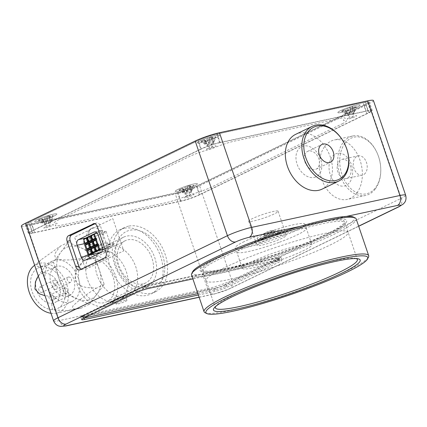 <?xml version="1.0" encoding="UTF-8"?>
<svg xmlns="http://www.w3.org/2000/svg" width="427" height="427" viewBox="0 0 427 427"><rect width="100%" height="100%" fill="white"/><g stroke="black" fill="none" stroke-linecap="round" stroke-linejoin="round"><path stroke-width="0.32" stroke-dasharray="2.13 1.6" d="M251.177 262.029A36.738 4.414 161.2 0 0 242.322 268.289A36.738 4.414 161.2 0 0 265.332 264.777A36.738 4.414 161.2 0 0 303.026 250.879A36.738 4.414 161.2 0 0 311.875 244.612A36.738 4.414 161.2 0 0 288.865 248.124A36.738 4.414 161.2 0 0 251.177 262.029M244.223 241.597A36.738 4.414 161.2 0 0 235.368 247.863A36.738 4.414 161.2 0 0 258.378 244.345A36.738 4.414 161.2 0 0 296.071 230.447A36.738 4.414 161.2 0 0 304.921 224.186A36.738 4.414 161.2 0 0 281.911 227.698A36.738 4.414 161.2 0 0 244.223 241.597M330.023 245.071A74.997 9.01 161.2 0 0 324.515 233.489A74.997 9.01 161.2 0 0 224.18 267.83A74.997 9.01 161.2 0 0 229.689 279.418A74.997 9.01 161.2 0 0 330.023 245.071M82.918 315.361A9.058 1.089 161.2 0 0 80.735 316.903A9.058 1.089 161.2 0 0 83.585 316.759L213.97 288.721A9.058 1.089 161.2 0 0 226.086 284.569L278.767 259.056A9.058 1.089 161.2 0 0 280.95 257.513A9.058 1.089 161.2 0 0 278.105 257.657L147.715 285.695A9.058 1.089 161.2 0 0 135.599 289.842L82.918 315.361L83.847 318.083M198.368 294.998L214.898 291.444A9.058 1.089 161.2 0 0 227.015 287.296L279.696 261.778A9.058 1.089 161.2 0 0 281.879 260.235A9.058 1.089 161.2 0 0 279.028 260.379L192.892 278.906M220.471 256.937A74.997 9.01 161.2 0 0 225.979 268.519A74.997 9.01 161.2 0 0 326.313 234.177A74.997 9.01 161.2 0 0 320.805 222.59A74.997 9.01 161.2 0 0 220.471 256.937M399.133 206.679A7.969 5.674 64.2 0 0 401.284 198.293L231.786 280.39L199.564 185.734A18.115 2.178 -18.8 0 1 175.326 194.029L207.549 288.684A7.969 5.519 -102.1 0 0 214.263 294.038A7.969 5.519 -102.1 0 0 215.139 293.733A10.147 1.217 161.2 0 0 228.712 289.09A7.969 5.674 64.2 0 0 229.635 288.769A7.969 5.674 64.2 0 0 231.786 280.39A18.115 2.178 -18.8 0 1 207.549 288.684L59.268 320.57A7.969 5.519 -102.1 0 0 65.982 325.924M92.995 227.815A9.421 6.704 -115.8 0 1 102.656 235.234A9.421 6.704 -115.8 0 1 99.021 245.52A9.421 6.704 -115.8 0 1 89.36 238.095A9.421 6.704 -115.8 0 1 92.995 227.815M87.983 300.144A28.62 20.368 64.2 0 0 99.021 268.903A28.62 20.368 64.2 0 0 69.67 246.352A28.62 20.368 64.2 0 0 58.632 277.593A28.62 20.368 64.2 0 0 87.983 300.144M161.289 281.825L135.775 287.312A31.737 22.588 -115.8 0 1 116.694 243.865A31.737 22.588 -115.8 0 1 150.203 236.659A31.737 22.588 -115.8 0 1 161.289 281.825M53.572 320.864A18.115 2.178 -18.8 0 0 59.268 320.57L27.045 225.915L175.326 194.029M27.045 225.915A18.115 2.178 -18.8 0 1 21.35 226.209M98.178 235.058L105.336 233.516A4.526 3.133 -102.1 0 0 101.519 230.479A4.526 3.133 -102.1 0 0 101.023 230.649L96.694 232.747M89.803 257.951A4.526 3.133 -102.1 0 0 92.136 258.682A4.526 3.133 -102.1 0 0 92.632 258.511L107.978 251.076L100.82 252.619M87.087 237.396L85.678 238.079A4.526 3.133 -102.1 0 0 84.044 240.449M94.661 233.729L91.165 235.421M90.876 235.56L87.375 237.257M81.386 269.133A4.526 3.133 -102.1 0 0 82.71 269.25A4.526 3.133 -102.1 0 0 83.212 269.079L107.716 257.209A4.526 3.133 -102.1 0 0 109.131 251.567L100.441 226.027A4.526 3.133 -102.1 0 0 96.625 222.99A4.526 3.133 -102.1 0 0 96.128 223.161L94.885 223.764M314.229 177.413A16.69 11.876 64.2 0 0 320.666 159.196A16.69 11.876 64.2 0 0 303.549 146.045A16.69 11.876 64.2 0 0 297.112 164.262A16.69 11.876 64.2 0 0 314.229 177.413M373.428 100.548A18.115 2.178 -18.8 0 1 369.061 103.638L401.284 198.293A18.115 2.178 -18.8 0 0 405.65 195.203M199.564 185.734L369.061 103.638M335.505 153.976A16.69 11.55 77.9 0 1 351.394 164.55A16.69 11.55 77.9 0 1 346.18 185.345A16.69 11.55 77.9 0 1 330.29 174.771A16.69 11.55 77.9 0 1 335.505 153.976M199.393 194.904A13.765 1.655 -18.8 0 1 180.973 201.208L32.692 233.099A13.765 1.655 -18.8 0 1 28.363 233.318A13.765 1.655 -18.8 0 1 31.683 230.97L201.181 148.879A13.765 1.655 -18.8 0 1 219.601 142.57L367.882 110.684A13.765 1.655 -18.8 0 1 372.211 110.465A13.765 1.655 -18.8 0 1 368.891 112.813L199.393 194.904L196.495 186.391A13.765 1.655 -18.8 0 1 178.075 192.7L29.794 224.586A13.765 1.655 -18.8 0 1 25.465 224.805A13.765 1.655 -18.8 0 1 28.785 222.462L198.283 140.366A13.765 1.655 -18.8 0 1 216.702 134.062L364.984 102.17A13.765 1.655 -18.8 0 1 369.312 101.952A13.765 1.655 -18.8 0 1 365.992 104.3L196.495 186.391M185.702 196.927A5.071 0.608 -18.8 0 1 192.486 194.6A5.071 0.608 -18.8 0 1 192.86 195.385A5.071 0.608 -18.8 0 1 186.071 197.706A5.071 0.608 -18.8 0 1 185.702 196.927M45.086 227.164A5.071 0.608 -18.8 0 1 51.875 224.842A5.071 0.608 -18.8 0 1 52.249 225.621A5.071 0.608 -18.8 0 1 45.459 227.949A5.071 0.608 -18.8 0 1 45.086 227.164M207.714 148.399A5.071 0.608 -18.8 0 1 214.498 146.077A5.071 0.608 -18.8 0 1 214.872 146.856A5.071 0.608 -18.8 0 1 208.088 149.183A5.071 0.608 -18.8 0 1 207.714 148.399M348.325 118.156A5.071 0.608 -18.8 0 1 355.115 115.834A5.071 0.608 -18.8 0 1 355.483 116.619A5.071 0.608 -18.8 0 1 348.699 118.941A5.071 0.608 -18.8 0 1 348.325 118.156M342.102 123.857A18.115 2.178 161.2 0 0 344.375 120.462A9.058 1.089 -18.8 0 1 343.97 119.608A18.115 2.178 161.2 0 0 339.556 118.503L235.096 140.969A18.115 2.178 161.2 0 0 215.411 147.256A9.058 1.089 -18.8 0 1 208.024 149.786A18.115 2.178 161.2 0 0 188.707 156.848L58.472 219.921A18.115 2.178 161.2 0 0 56.199 223.321A9.058 1.089 -18.8 0 1 56.604 224.175A18.115 2.178 161.2 0 0 61.018 225.28L165.473 202.814A18.115 2.178 161.2 0 0 185.163 196.527A9.058 1.089 -18.8 0 1 192.545 193.997A18.115 2.178 161.2 0 0 211.867 186.935L342.102 123.857M92.787 240.182L91.143 235.357L91.549 235.272L91.175 235.453M96.619 251.444L94.975 246.619L98.626 244.959M95.077 245.637L93.465 240.903L93.059 240.988L94.703 245.813M93.465 240.903L96.71 239.328M93.235 253.195L91.591 248.365L91.191 248.455L92.835 253.28M91.591 248.365L94.837 246.795M87.129 249.485L85.485 244.66L89.136 243M85.213 243.854L83.569 239.029L95.242 236.515L97.884 244.276M88.997 242.018L87.359 237.193L87.759 237.108L87.386 237.289M89.403 241.933L87.759 237.108M92.921 241.164L89.275 242.824L90.914 247.649M89.675 242.739L91.287 247.468M87.775 250.11L91.052 248.631M97.025 251.359L95.381 246.534M93.187 240.097L91.549 235.272M89.046 255.111L87.402 250.286L87.807 250.201M97.916 244.367L100.719 252.603M101.247 252.346L111.543 247.361L106.067 231.274L95.242 236.515M102.571 249.288L111.543 247.361M97.137 233.195L106.067 231.274M85.56 269.33L123.766 250.825L112.808 218.629L74.602 237.129L85.56 269.33M129.306 295.206A27.387 19.493 64.2 0 0 135.791 266.88A27.387 19.493 64.2 0 0 112.221 245.018L107.647 247.873L102.699 249.63L114.649 243.844L111.1 243.652L103.633 246.865A27.387 19.493 64.2 0 0 101.968 247.996A27.387 19.493 64.2 0 0 97.618 276.509A27.387 19.493 64.2 0 0 120.718 297.053L115.77 298.809L108.762 302.844L112.312 303.031L116.048 301.67L131.735 294.027A12.901 1.548 161.2 0 0 123.147 295.874L111.196 301.665A27.387 19.493 64.2 0 1 87.62 279.802A27.387 19.493 64.2 0 1 94.111 251.476L91.677 252.656L94.789 251.556L100.265 250.809L102.699 249.63A27.387 19.493 64.2 0 1 125.794 270.174A27.387 19.493 64.2 0 1 121.449 298.686L124.358 296.962L129.306 295.206M103.633 246.865L99.059 249.72L94.111 251.476L103.633 246.865M144.203 287.584A27.387 19.493 -115.8 0 1 116.939 268.193A27.387 19.493 -115.8 0 1 123.504 237.198A27.387 19.493 -115.8 0 1 126.68 236.11A27.387 19.493 -115.8 0 1 153.944 255.495A27.387 19.493 -115.8 0 1 147.379 286.496A27.387 19.493 -115.8 0 1 144.203 287.584M131.735 294.027L128.623 295.132L123.147 295.874M128.543 226.15A35.66 25.38 64.2 0 0 124.406 227.57A35.66 25.38 64.2 0 0 115.861 267.932A35.66 25.38 64.2 0 0 151.361 293.173A35.66 25.38 64.2 0 0 155.497 291.753A35.66 25.38 64.2 0 0 164.043 251.396A35.66 25.38 64.2 0 0 128.543 226.15M124.033 228.333A35.66 25.38 64.2 0 0 119.896 229.753A35.66 25.38 64.2 0 0 111.351 270.115A35.66 25.38 64.2 0 0 146.851 295.361A35.66 25.38 64.2 0 0 150.987 293.941A35.66 25.38 64.2 0 0 159.533 253.579A35.66 25.38 64.2 0 0 124.033 228.333M105.32 306.415A27.387 19.493 -115.8 0 1 78.056 287.029A27.387 19.493 -115.8 0 1 84.621 256.029A27.387 19.493 -115.8 0 1 87.797 254.94A27.387 19.493 -115.8 0 1 115.06 274.331A27.387 19.493 -115.8 0 1 108.495 305.326A27.387 19.493 -115.8 0 1 105.32 306.415M89.056 258.639A23.448 16.69 -115.8 0 1 112.402 275.244A23.448 16.69 -115.8 0 1 106.777 301.782A23.448 16.69 -115.8 0 1 104.06 302.716A23.448 16.69 -115.8 0 1 80.714 286.117A23.448 16.69 -115.8 0 1 86.334 259.573A23.448 16.69 -115.8 0 1 89.056 258.639M127.94 239.809A23.448 16.69 -115.8 0 1 151.286 256.408A23.448 16.69 -115.8 0 1 145.666 282.952A23.448 16.69 -115.8 0 1 142.944 283.886A23.448 16.69 -115.8 0 1 119.597 267.281A23.448 16.69 -115.8 0 1 125.218 240.743A23.448 16.69 -115.8 0 1 127.94 239.809M97.863 245.36A5.706 0.683 161.2 0 0 96.486 246.331A5.706 0.683 161.2 0 0 100.057 245.787A5.706 0.683 161.2 0 0 105.912 243.63A5.706 0.683 161.2 0 0 107.289 242.653A5.706 0.683 161.2 0 0 103.713 243.203A5.706 0.683 161.2 0 0 97.863 245.36M107.193 247.382A5.706 0.683 -18.8 0 1 101.338 249.539A5.706 0.683 -18.8 0 1 97.762 250.089A5.706 0.683 -18.8 0 1 99.139 249.112A5.706 0.683 -18.8 0 1 104.994 246.955A5.706 0.683 -18.8 0 1 108.565 246.411A5.706 0.683 -18.8 0 1 107.193 247.382M117.5 303.053A5.706 0.683 161.2 0 0 116.128 304.029A5.706 0.683 161.2 0 0 119.699 303.485A5.706 0.683 161.2 0 0 125.554 301.323A5.706 0.683 161.2 0 0 126.931 300.352A5.706 0.683 161.2 0 0 123.355 300.896A5.706 0.683 161.2 0 0 117.5 303.053M116.224 299.3A5.706 0.683 161.2 0 0 114.847 300.277A5.706 0.683 161.2 0 0 118.423 299.727A5.706 0.683 161.2 0 0 124.278 297.571A5.706 0.683 161.2 0 0 125.65 296.6A5.706 0.683 161.2 0 0 122.079 297.144A5.706 0.683 161.2 0 0 116.224 299.3M108.762 302.844A12.901 1.548 161.2 0 0 117.35 300.998M114.649 243.844A12.901 1.548 161.2 0 0 106.061 245.69M91.677 252.656A12.901 1.548 161.2 0 0 100.265 250.809M122.629 297.886L119.784 299.818A27.387 19.493 64.2 0 0 121.449 298.686M278.788 232.24A13.114 1.575 -18.8 0 1 265.332 237.204A13.114 1.575 -18.8 0 1 257.118 238.458A13.114 1.575 -18.8 0 1 260.283 236.222A13.114 1.575 -18.8 0 1 273.734 231.258A13.114 1.575 -18.8 0 1 281.953 230.004A13.114 1.575 -18.8 0 1 278.788 232.24M274.081 234.69A5.797 0.694 161.2 0 0 275.479 233.702A5.797 0.694 161.2 0 0 271.85 234.258A5.797 0.694 161.2 0 0 265.904 236.451A5.797 0.694 161.2 0 0 264.505 237.439A5.797 0.694 161.2 0 0 268.135 236.884A5.797 0.694 161.2 0 0 274.081 234.69M273.574 233.195A5.797 0.694 161.2 0 0 274.967 232.203A5.797 0.694 161.2 0 0 271.337 232.758A5.797 0.694 161.2 0 0 265.391 234.951A5.797 0.694 161.2 0 0 263.993 235.939A5.797 0.694 161.2 0 0 267.628 235.389A5.797 0.694 161.2 0 0 273.574 233.195M273.002 233.313A4.991 0.598 161.2 0 0 274.209 232.464A4.991 0.598 161.2 0 0 271.081 232.939A4.991 0.598 161.2 0 0 265.957 234.829A4.991 0.598 161.2 0 0 264.756 235.683A4.991 0.598 161.2 0 0 267.884 235.202A4.991 0.598 161.2 0 0 273.002 233.313M272.309 231.274A4.991 0.598 161.2 0 0 273.515 230.42A4.991 0.598 161.2 0 0 270.387 230.9A4.991 0.598 161.2 0 0 265.263 232.79A4.991 0.598 161.2 0 0 264.062 233.638A4.991 0.598 161.2 0 0 267.19 233.163A4.991 0.598 161.2 0 0 272.309 231.274M268.231 239.584A15.521 1.863 161.2 0 0 256.931 245.36A15.521 1.863 161.2 0 0 275.015 241.138A15.521 1.863 161.2 0 0 286.314 235.357A15.521 1.863 161.2 0 0 268.231 239.584M260.016 215.454A15.521 1.863 161.2 0 0 248.717 221.234A15.521 1.863 161.2 0 0 266.8 217.012A15.521 1.863 161.2 0 0 278.1 211.232A15.521 1.863 161.2 0 0 260.016 215.454M279.568 242.184A36.343 4.366 161.2 0 0 305.129 228.077A36.343 4.366 161.2 0 0 263.678 238.538A36.343 4.366 161.2 0 0 238.117 252.645A36.343 4.366 161.2 0 0 279.568 242.184M365.437 173.031A9.853 6.821 77.9 0 1 362.32 175.123A9.853 6.821 77.9 0 1 354.367 169.428A9.853 6.821 77.9 0 1 355.056 157.947A9.853 6.821 77.9 0 1 358.178 155.855A9.853 6.821 77.9 0 1 366.126 161.55A9.853 6.821 77.9 0 1 365.437 173.031M349.334 176.495A9.853 6.821 77.9 0 1 346.217 178.587A9.853 6.821 77.9 0 1 338.264 172.892A9.853 6.821 77.9 0 1 338.953 161.406A9.853 6.821 77.9 0 1 342.07 159.319A9.853 6.821 77.9 0 1 350.023 165.014A9.853 6.821 77.9 0 1 349.334 176.495M344.979 143.301A28.983 20.058 77.9 0 1 377.324 153.405A28.983 20.058 77.9 0 1 380.783 169.487A28.983 20.058 77.9 0 1 375.52 187.677A28.983 20.058 77.9 0 1 346.516 183.61A28.983 20.058 77.9 0 1 344.979 143.301M375.264 188.985A30.408 21.046 -102.1 0 0 380.788 169.898A30.408 21.046 -102.1 0 0 377.158 153.026A30.408 21.046 -102.1 0 0 352.846 135.973A30.408 21.046 -102.1 0 0 343.217 142.426A30.408 21.046 -102.1 0 0 341.098 177.862A30.408 21.046 -102.1 0 0 365.635 195.438A30.408 21.046 -102.1 0 0 375.264 188.985M356.865 192.94A30.408 21.046 -102.1 0 0 358.984 157.504A30.408 21.046 -102.1 0 0 334.448 139.933A30.408 21.046 -102.1 0 0 324.819 146.381A30.408 21.046 -102.1 0 0 322.7 181.817A30.408 21.046 -102.1 0 0 347.236 199.393A30.408 21.046 -102.1 0 0 356.865 192.94M304.958 154.174A9.853 7.013 64.2 0 0 306.874 165.564A9.853 7.013 64.2 0 0 316.145 169.167A9.853 7.013 64.2 0 0 318.739 166.418A9.853 7.013 64.2 0 0 316.818 155.033A9.853 7.013 64.2 0 0 307.552 151.43A9.853 7.013 64.2 0 0 304.958 154.174M295.633 134.361A30.408 21.644 -115.8 0 1 324.237 145.479A30.408 21.644 -115.8 0 1 330.156 180.616A30.408 21.644 -115.8 0 1 322.145 189.097M197.893 293.595L215.667 289.773A7.248 0.87 161.2 0 0 225.36 286.453L224.81 284.846L277.491 259.333L278.036 260.94A7.248 0.87 161.2 0 0 279.786 259.701A7.248 0.87 161.2 0 0 277.507 259.819L147.123 287.857A7.248 0.87 161.2 0 0 137.43 291.177L84.749 316.69A7.248 0.87 161.2 0 0 83.003 317.928A7.248 0.87 161.2 0 0 83.932 318.04M225.36 286.453L278.036 260.94M277.507 259.819L276.958 258.212A7.248 0.87 -18.8 0 1 279.237 258.095A7.248 0.87 -18.8 0 1 277.491 259.333M85.283 317.811L84.738 316.199L215.117 288.161L215.667 289.773M84.738 316.199A7.248 0.87 -18.8 0 1 82.459 316.316A7.248 0.87 -18.8 0 1 84.204 315.083L84.749 316.69M137.43 291.177L136.88 289.57L84.204 315.083M136.88 289.57A7.248 0.87 -18.8 0 1 146.578 286.25L147.123 287.857M276.958 258.212L146.578 286.25M224.81 284.846A7.248 0.87 -18.8 0 1 215.117 288.161M50.994 313.285A26.533 18.884 64.2 0 0 56.284 313.167A26.533 18.884 64.2 0 0 56.439 313.135A26.533 18.884 64.2 0 0 66.671 284.174A26.533 18.884 64.2 0 0 39.465 263.267A26.533 18.884 64.2 0 0 33.525 266.186M93.689 253.441L68.288 242.29L53.428 262.098L63.965 293.055L89.366 304.205L104.225 284.398L93.689 253.441L85.715 257.3C81.456 263.737 73.978 269.709 75.237 280.475C80.788 289.127 89.473 287.195 96.256 288.257C88.224 293.039 80.489 298.884 73.054 305.801C70.524 310.984 77.65 308.353 81.397 308.064L67.087 310.525L52.569 309.959L51.582 303.207L55.996 296.914L45.011 295.708M38.286 275.959L45.454 265.957L38.131 266.72L36.306 265.38L40.864 259.984L60.319 246.149C57.832 250.201 51.405 254.844 57.25 259.365C67.482 260.577 76.972 259.888 85.715 257.3M40.762 267.094A22.46 15.986 -115.8 0 1 63.127 282.994A22.46 15.986 -115.8 0 1 57.741 308.417A22.46 15.986 -115.8 0 1 55.136 309.313A22.46 15.986 -115.8 0 1 32.778 293.408A22.46 15.986 -115.8 0 1 38.158 267.985A22.46 15.986 -115.8 0 1 40.762 267.094M55.195 260.102A22.46 15.986 -115.8 0 1 77.554 276.007A22.46 15.986 -115.8 0 1 72.174 301.43A22.46 15.986 -115.8 0 1 69.564 302.321A22.46 15.986 -115.8 0 1 47.205 286.421A22.46 15.986 -115.8 0 1 52.59 260.998A22.46 15.986 -115.8 0 1 55.195 260.102M104.225 284.398L96.256 288.257M89.366 304.205L81.397 308.064M63.965 293.055L55.996 296.914M53.428 262.098L45.454 265.957M68.288 242.29L60.319 246.149M54.085 284.003A2.85 2.028 -115.8 0 1 56.924 286.026A2.85 2.028 -115.8 0 1 56.241 289.255A2.85 2.028 -115.8 0 1 55.91 289.367A2.85 2.028 -115.8 0 1 53.071 287.35A2.85 2.028 -115.8 0 1 53.754 284.12A2.85 2.028 -115.8 0 1 54.085 284.003M68.512 277.016A2.85 2.028 -115.8 0 1 71.352 279.039A2.85 2.028 -115.8 0 1 70.668 282.268A2.85 2.028 -115.8 0 1 70.338 282.38A2.85 2.028 -115.8 0 1 67.498 280.358A2.85 2.028 -115.8 0 1 68.181 277.128A2.85 2.028 -115.8 0 1 68.512 277.016M39.994 287.035A2.85 2.028 -115.8 0 1 42.833 289.058A2.85 2.028 -115.8 0 1 42.15 292.287A2.85 2.028 -115.8 0 1 41.819 292.399A2.85 2.028 -115.8 0 1 38.98 290.376A2.85 2.028 -115.8 0 1 39.663 287.147A2.85 2.028 -115.8 0 1 39.994 287.035M54.421 280.048A2.85 2.028 -115.8 0 1 57.261 282.066A2.85 2.028 -115.8 0 1 56.577 285.295A2.85 2.028 -115.8 0 1 56.247 285.412A2.85 2.028 -115.8 0 1 53.407 283.389A2.85 2.028 -115.8 0 1 54.09 280.16A2.85 2.028 -115.8 0 1 54.421 280.048M50.231 294.902A2.85 2.028 -115.8 0 1 53.071 296.925A2.85 2.028 -115.8 0 1 52.388 300.154A2.85 2.028 -115.8 0 1 52.057 300.266A2.85 2.028 -115.8 0 1 49.217 298.249A2.85 2.028 -115.8 0 1 49.9 295.02A2.85 2.028 -115.8 0 1 50.231 294.902M64.664 287.915A2.85 2.028 -115.8 0 1 67.503 289.933A2.85 2.028 -115.8 0 1 66.82 293.162A2.85 2.028 -115.8 0 1 66.489 293.28A2.85 2.028 -115.8 0 1 63.644 291.257A2.85 2.028 -115.8 0 1 64.333 288.028A2.85 2.028 -115.8 0 1 64.664 287.915M67.482 296.194A15.943 11.348 -115.8 0 1 51.608 284.91A15.943 11.348 -115.8 0 1 55.43 266.864A15.943 11.348 -115.8 0 1 57.282 266.234A15.943 11.348 -115.8 0 1 73.15 277.518A15.943 11.348 -115.8 0 1 69.329 295.559A15.943 11.348 -115.8 0 1 67.482 296.194M53.049 303.181A15.943 11.348 -115.8 0 1 37.181 291.897A15.943 11.348 -115.8 0 1 41.003 273.856A15.943 11.348 -115.8 0 1 42.849 273.221A15.943 11.348 -115.8 0 1 58.723 284.505A15.943 11.348 -115.8 0 1 54.902 302.551A15.943 11.348 -115.8 0 1 53.049 303.181M217.268 134.051L220.188 142.629L365.912 111.292L362.993 102.715A14.491 1.74 -18.8 0 1 367.551 102.48A14.491 1.74 -18.8 0 1 364.06 104.951L196.852 185.937A14.491 1.74 -18.8 0 1 177.461 192.572L31.737 223.908A14.491 1.74 -18.8 0 1 27.179 224.143A14.491 1.74 -18.8 0 1 30.675 221.672L197.882 140.686A14.491 1.74 -18.8 0 1 217.268 134.051L362.993 102.715M364.06 104.951L366.98 113.529A14.491 1.74 161.2 0 0 370.471 111.057A14.491 1.74 161.2 0 0 365.912 111.292M30.675 221.672L33.594 230.249A14.491 1.74 161.2 0 0 30.103 232.72A14.491 1.74 161.2 0 0 34.656 232.491L31.737 223.908M177.461 192.572L180.381 201.154L34.656 232.491M180.381 201.154A14.491 1.74 161.2 0 0 199.772 194.515L196.852 185.937M366.98 113.529L199.772 194.515M340.709 110.588A11.726 1.409 -18.8 0 1 356.396 105.218A11.726 1.409 -18.8 0 1 357.26 107.028A11.726 1.409 -18.8 0 1 341.573 112.397A11.726 1.409 -18.8 0 1 340.709 110.588M37.475 219.59A11.726 1.409 -18.8 0 1 53.156 214.221A11.726 1.409 -18.8 0 1 54.021 216.035A11.726 1.409 -18.8 0 1 38.334 221.405A11.726 1.409 -18.8 0 1 37.475 219.59M200.098 140.825A11.726 1.409 -18.8 0 1 215.784 135.455A11.726 1.409 -18.8 0 1 216.644 137.27A11.726 1.409 -18.8 0 1 200.962 142.639A11.726 1.409 -18.8 0 1 200.098 140.825M178.086 189.353A11.726 1.409 -18.8 0 1 193.773 183.984A11.726 1.409 -18.8 0 1 194.632 185.793A11.726 1.409 -18.8 0 1 178.945 191.163A11.726 1.409 -18.8 0 1 178.086 189.353M220.188 142.629A14.491 1.74 161.2 0 0 200.802 149.269L197.882 140.686M33.594 230.249L200.802 149.269M204.928 141.812A7.622 0.918 161.2 0 0 207.607 141.038L209.337 143.616L211.536 144.796L213.372 142.004L214.824 138.156A7.622 0.918 161.2 0 0 215.427 137.782A7.622 0.918 161.2 0 0 215.763 137.483L211.413 147.988L206.764 145.319L207.885 145.847L207.18 144.235L204.565 141.161L205.398 140.216L201.021 141.358A7.825 0.939 -18.8 0 1 202.003 140.654L206.94 139.111L209.374 137.713A7.825 0.939 -18.8 0 1 212.171 136.907L211.338 137.846L215.715 136.704A7.825 0.939 -18.8 0 1 215.363 137.019A7.825 0.939 -18.8 0 1 214.733 137.409L209.796 138.951L207.362 140.355A7.825 0.939 -18.8 0 1 204.565 141.161M212.988 137.494L214.124 141.46L212.822 143.878L212.187 141.572L212.294 137.681A7.622 0.918 161.2 0 0 209.614 138.449L210.036 142.191L209.166 144.929L206.001 143.803L202.398 141.332A7.622 0.918 161.2 0 0 201.795 141.711A7.622 0.918 161.2 0 0 201.459 142.004L206.764 145.319M214.824 138.156L214.733 137.409M197.872 142.052A11.737 1.409 161.2 0 0 204.682 141.668A11.737 1.409 161.2 0 0 218.864 136.01A11.737 1.409 161.2 0 0 212.048 136.394A11.737 1.409 161.2 0 0 197.872 142.052M207.18 144.235L205.52 140.472M207.885 145.847L205.398 140.216M205.243 144.342L203.748 140.574M201.459 142.004L201.021 141.358M202.398 141.332L202.003 140.654M206.001 143.803L204.73 139.869M209.166 144.929L206.94 139.111M210.036 142.191L208.419 138.396M209.614 138.449L209.374 137.713M212.294 137.681L212.171 136.907M212.187 141.572L211.216 137.59M212.822 143.878L211.338 137.846M215.763 137.483L215.715 136.704M213.372 142.004L212.005 138.193M211.536 144.796L209.796 138.951M209.337 143.616L208.317 139.666M207.607 141.038L207.362 140.355M42.3 220.578A7.622 0.918 161.2 0 0 44.979 219.804L46.708 222.382L48.913 223.561L50.744 220.77L52.195 216.927A7.622 0.918 161.2 0 0 52.799 216.548A7.622 0.918 161.2 0 0 53.135 216.249L48.79 226.753L44.141 224.084L45.257 224.613L44.557 223.001L41.937 219.926L42.769 218.982L38.393 220.124A7.825 0.939 -18.8 0 1 39.375 219.419L44.312 217.877L46.746 216.478A7.825 0.939 -18.8 0 1 49.548 215.672L48.71 216.612L53.087 215.475A7.825 0.939 -18.8 0 1 52.734 215.784A7.825 0.939 -18.8 0 1 52.105 216.174L47.167 217.717L44.734 219.12A7.825 0.939 -18.8 0 1 41.937 219.926M50.359 216.259L51.502 220.231L50.194 222.643L49.564 220.337L49.665 216.446A7.622 0.918 161.2 0 0 46.986 217.22L47.408 220.956L46.538 223.695L43.373 222.568L39.775 220.097A7.622 0.918 161.2 0 0 39.172 220.476A7.622 0.918 161.2 0 0 38.83 220.775L44.141 224.084M52.195 216.927L52.105 216.174M35.249 220.823A11.737 1.409 161.2 0 0 42.059 220.433A11.737 1.409 161.2 0 0 56.236 214.776A11.737 1.409 161.2 0 0 49.425 215.16A11.737 1.409 161.2 0 0 35.249 220.823M44.557 223.001L42.892 219.238M45.257 224.613L42.769 218.982M42.62 223.107L41.125 219.339M38.83 220.775L38.393 220.124M39.775 220.097L39.375 219.419M43.373 222.568L42.108 218.635M46.538 223.695L44.312 217.877M47.408 220.956L45.79 217.162M46.986 217.22L46.746 216.478M49.665 216.446L49.548 215.672M49.564 220.337L48.587 216.356M50.194 222.643L48.71 216.612M53.135 216.249L53.087 215.475M50.744 220.77L49.377 216.959M48.913 223.561L47.167 217.717M46.708 222.382L45.694 218.432M44.979 219.804L44.734 219.12M182.911 190.341A7.622 0.918 161.2 0 0 185.59 189.567L187.32 192.139L189.524 193.324L191.355 190.533L192.807 186.684A7.622 0.918 161.2 0 0 193.41 186.311A7.622 0.918 161.2 0 0 193.746 186.012L189.401 196.516L184.752 193.847L185.868 194.376L185.169 192.764L182.548 189.684L183.386 188.745L179.009 189.887A7.825 0.939 -18.8 0 1 179.991 189.182L184.928 187.64L187.357 186.241A7.825 0.939 -18.8 0 1 190.159 185.435L189.321 186.375L193.698 185.233A7.825 0.939 -18.8 0 1 193.351 185.548A7.825 0.939 -18.8 0 1 192.716 185.937L187.779 187.48L185.345 188.878A7.825 0.939 -18.8 0 1 182.548 189.684M190.97 186.017L192.113 189.988L190.805 192.406L190.175 190.1L190.282 186.209A7.622 0.918 161.2 0 0 187.602 186.978L188.019 190.72L187.154 193.458L183.984 192.331L180.386 189.86A7.622 0.918 161.2 0 0 179.783 190.234A7.622 0.918 161.2 0 0 179.447 190.533L184.752 193.847M192.807 186.684L192.716 185.937M175.86 190.581A11.737 1.409 161.2 0 0 182.671 190.196A11.737 1.409 161.2 0 0 196.847 184.539A11.737 1.409 161.2 0 0 190.036 184.923A11.737 1.409 161.2 0 0 175.86 190.581M185.169 192.764L183.503 189.001M185.868 194.376L183.386 188.745M183.231 192.871L181.737 189.102M179.447 190.533L179.009 189.887M180.386 189.86L179.991 189.182M183.984 192.331L182.719 188.398M187.154 193.458L184.928 187.64M188.019 190.72L186.402 186.925M187.602 186.978L187.357 186.241M190.282 186.209L190.159 185.435M190.175 190.1L189.198 186.119M190.805 192.406L189.321 186.375M193.746 186.012L193.698 185.233M191.355 190.533L189.988 186.722M189.524 193.324L187.779 187.48M187.32 192.139L186.305 188.195M185.59 189.567L185.345 188.878M350.647 111.954L349.03 108.159L349.985 107.476A7.825 0.939 -18.8 0 1 352.782 106.67L351.827 107.353L353.599 107.252L354.736 111.223L353.433 113.641L352.798 111.335L352.905 107.444A7.622 0.918 161.2 0 0 350.225 108.212L350.647 111.954L349.777 114.692L346.612 113.566L343.009 111.095A7.622 0.918 161.2 0 0 342.406 111.468A7.622 0.918 161.2 0 0 342.07 111.767L348.496 115.61L347.797 113.998L345.539 111.575A7.622 0.918 161.2 0 0 348.218 110.801L349.948 113.374L352.152 114.559L353.983 111.767L355.435 107.919A7.622 0.918 161.2 0 0 356.038 107.545A7.622 0.918 161.2 0 0 356.374 107.246L352.029 117.751L347.381 115.082M355.435 107.919L355.344 107.172L352.617 107.956L347.973 110.113A7.825 0.939 -18.8 0 1 345.176 110.919L346.009 109.979L341.632 111.121A7.825 0.939 -18.8 0 1 342.614 110.417L349.03 108.159M353.599 107.252L356.326 106.467A7.825 0.939 -18.8 0 1 355.974 106.777A7.825 0.939 -18.8 0 1 355.344 107.172M350.225 108.212L349.985 107.476M349.777 114.692L347.551 108.874M346.612 113.566L345.342 109.632M343.009 111.095L342.614 110.417M342.07 111.767L341.632 111.121M345.854 114.105L344.359 110.337M348.496 115.61L346.009 109.979M347.797 113.998L346.132 110.235M345.539 111.575L345.176 110.919M338.483 111.815A11.737 1.409 161.2 0 0 345.299 111.431A11.737 1.409 161.2 0 0 359.475 105.773A11.737 1.409 161.2 0 0 352.659 106.158A11.737 1.409 161.2 0 0 338.483 111.815M352.905 107.444L352.782 106.67M352.798 111.335L351.827 107.353M353.433 113.641L351.949 107.609M356.374 107.246L356.326 106.467M353.983 111.767L352.617 107.956M352.152 114.559L350.407 108.714M349.948 113.374L348.928 109.429M348.218 110.801L347.973 110.113M89.131 237.337A9.415 6.699 -115.8 0 1 91.901 228.194A9.415 6.699 -115.8 0 1 93.572 227.73A9.415 6.699 -115.8 0 1 102.88 235.992A9.415 6.699 -115.8 0 1 100.11 245.141A9.415 6.699 -115.8 0 1 89.131 237.337M356.348 258.602A74.997 9.01 161.2 0 0 355.184 258.271A74.997 9.01 161.2 0 0 333.786 260.726A74.997 9.01 161.2 0 0 263.016 282.535A74.997 9.01 161.2 0 0 216.345 305.535A74.997 9.01 161.2 0 0 215.624 306.506M321.269 223.956A74.997 9.01 161.2 0 0 243.555 248.466A74.997 9.01 161.2 0 0 202.857 271.086A74.997 9.01 161.2 0 0 226.443 269.88A74.997 9.01 161.2 0 0 304.157 245.37A74.997 9.01 161.2 0 0 344.851 222.75A74.997 9.01 161.2 0 0 321.269 223.956M205.072 312.703A86.953 10.445 161.2 0 0 231.402 310.317A86.953 10.445 161.2 0 0 316.925 283.699A86.953 10.445 161.2 0 0 368.49 257.07M191.542 274.94A86.953 10.445 161.2 0 0 218.88 273.542A86.953 10.445 161.2 0 0 308.988 245.125A86.953 10.445 161.2 0 0 356.166 218.896M192.646 271.732A85.501 10.275 161.2 0 0 219.334 271.737A85.501 10.275 161.2 0 0 312.313 242.029A85.501 10.275 161.2 0 0 353.337 217.028M224.388 269.288A77.506 9.314 161.2 0 0 328.085 233.793A77.506 9.314 161.2 0 0 322.39 221.821A77.506 9.314 161.2 0 0 218.699 257.316A77.506 9.314 161.2 0 0 224.388 269.288M83.585 316.759L84.018 318.03M135.599 289.842L136.528 292.57M147.715 285.695L148.644 288.417M278.105 257.657L279.028 260.379M278.767 259.056L279.696 261.778M226.086 284.569L227.015 287.296M213.97 288.721L214.898 291.444M228.712 289.09L358.643 226.161M346.436 216.404L300.213 226.342M199.115 297.181L215.139 293.733M101.023 230.649L94.885 231.968M92.632 258.511L85.469 260.048M85.405 238.138L85.678 238.079M96.128 223.161L94.079 223.599M97.372 226.689L100.441 226.027M109.131 251.567L106.061 252.224M104.647 257.865L107.716 257.209M83.212 269.079L80.143 269.736M368.891 112.813L365.992 104.3M367.882 110.684L364.984 102.17M219.601 142.57L216.702 134.062M201.181 148.879L198.283 140.366M31.683 230.97L28.785 222.462M32.692 233.099L29.794 224.586M180.973 201.208L178.075 192.7M261.746 237.343A11.689 1.404 161.2 0 0 262.6 239.152A11.689 1.404 161.2 0 0 278.239 233.799A11.689 1.404 161.2 0 0 277.379 231.994A11.689 1.404 161.2 0 0 261.746 237.343M235.368 247.863L242.322 268.289M304.921 224.186L311.875 244.612M80.735 316.903L81.664 319.626M280.95 257.513L281.879 260.235M199.147 297.288L214.263 294.038L229.635 288.769L358.68 226.273M94.362 232.016L101.519 230.479M84.973 260.219L92.136 258.682M93.556 223.647L96.625 222.99M79.646 269.907L82.71 269.25M372.211 110.465L369.312 101.952M28.363 233.318L25.465 224.805M101.968 247.996L100.788 248.797M123.504 237.198L107.369 245.013M124.406 227.57L119.896 229.753M92.168 252.373L84.621 256.029M145.666 282.952L106.777 301.782M96.486 246.331L97.762 250.089M116.128 304.029L114.847 300.277M126.931 300.352L125.65 296.6M107.289 242.653L108.565 246.411M125.218 240.743L86.334 259.573M116.048 301.67L108.495 305.326M155.497 291.753L150.987 293.941M147.379 286.496L131.244 294.31M257.118 238.458C257.887 239.547 258.581 239.942 259.216 239.654C262.05 239.809 273.099 236.361 278.404 233.74C283.4 230.633 281.212 232.55 281.953 230.004M274.967 232.203L275.479 233.702M273.515 230.42L274.209 232.464M264.062 233.638L264.756 235.683M263.993 235.939L264.505 237.439M248.717 221.234L256.931 245.36M278.1 211.232L286.314 235.357M346.217 178.587L362.32 175.123M377.324 153.405L377.158 153.026M380.783 169.487L380.788 169.898M352.846 135.973L334.448 139.933M365.635 195.438L347.236 199.393M342.07 159.319L358.178 155.855M316.145 169.167L330.573 162.18M307.552 151.43L321.979 144.438M279.786 259.701L279.237 258.095M83.003 317.928L82.459 316.316M56.284 313.167L80.591 308.23M34.64 265.247L40.864 259.984M72.174 301.43L57.741 308.417M52.59 260.998L38.158 267.985M70.668 282.268L56.241 289.255M56.577 285.295L42.15 292.287M66.82 293.162L52.388 300.154M55.43 266.864L41.003 273.856M69.329 295.559L54.902 302.551M64.333 288.028L49.9 295.02M54.09 280.16L39.663 287.147M68.181 277.128L53.754 284.12M367.551 102.48L370.471 111.057M27.179 224.143L30.103 232.72M91.901 228.194A9.415 9.415 0 0 0 87.535 240.769A9.415 9.415 0 0 0 100.11 245.141M216.345 305.535L214.466 307.627M202.857 271.086L215.379 307.862M344.851 222.75L357.367 259.52M355.184 258.271L357.949 258.783"/><path stroke-width="0.64" d="M192.892 278.906L148.644 288.417A9.058 1.089 161.2 0 0 136.528 292.57L83.847 318.083A9.058 1.089 161.2 0 0 81.664 319.626A9.058 1.089 161.2 0 0 84.509 319.481L198.368 294.998M66.858 325.62A7.969 5.519 -102.1 0 1 65.982 325.924L60.73 326.409L58.99 326.063C58.787 326.02 55.553 325.379 53.572 320.864L21.35 226.209A18.115 2.178 -18.8 0 1 25.716 223.118L57.939 317.773A7.969 5.674 64.2 0 0 66.116 324.056A10.147 1.217 161.2 0 0 66.858 325.62L199.115 297.181M94.885 231.968L93.865 232.187A4.526 3.133 77.9 0 1 94.362 232.016A4.526 3.133 77.9 0 1 98.178 235.058L102.234 246.971A4.526 3.133 77.9 0 1 100.82 252.619L85.469 260.048A4.526 3.133 77.9 0 1 84.973 260.219A4.526 3.133 77.9 0 1 81.162 257.182L88.32 255.64A4.526 3.133 -102.1 0 0 89.803 257.951M84.044 240.449A4.526 3.133 -102.1 0 0 84.263 243.726L88.32 255.64M84.263 243.726L77.106 245.263L81.162 257.182M77.106 245.263A4.526 3.133 77.9 0 1 78.515 239.622L85.405 238.138M93.865 232.187L78.515 239.622M96.694 232.747L94.661 233.729M91.165 235.421L90.876 235.56M87.375 237.257L87.087 237.396M70.204 240.673L67.135 241.33A4.526 3.133 77.9 0 1 68.55 235.688L71.619 235.031A4.526 3.133 -102.1 0 0 70.204 240.673L78.899 266.208A4.526 3.133 -102.1 0 0 81.386 269.133M94.079 223.599L68.55 235.688M94.885 223.764L71.619 235.031M93.059 223.817A4.526 3.133 77.9 0 1 93.556 223.647A4.526 3.133 77.9 0 1 97.372 226.689L106.061 252.224A4.526 3.133 77.9 0 1 104.647 257.865L80.143 269.736A4.526 3.133 77.9 0 1 79.646 269.907A4.526 3.133 77.9 0 1 75.83 266.87L78.899 266.208M67.135 241.33L75.83 266.87M53.572 320.864A18.115 2.178 -18.8 0 1 57.939 317.773L227.436 235.683L195.214 141.022L25.716 223.118M195.214 141.022A18.115 2.178 -18.8 0 1 219.451 132.728L251.674 227.383L399.955 195.497A18.115 2.178 -18.8 0 1 405.65 195.203L373.428 100.548A18.115 2.178 -18.8 0 0 367.732 100.841L219.451 132.728M93.812 234.583L94.388 233.788L96.032 238.613L92.787 240.182L92.563 239.563L95.088 238.335L93.812 234.583L91.282 235.805L92.563 239.563M91.282 235.805L91.143 235.357L94.388 233.788L97.137 233.195M95.088 238.335L96.438 238.528L92.787 240.182M98.92 249.598L99.865 249.875L96.619 251.444L96.395 250.82L98.92 249.598L97.644 245.845L95.12 247.068L96.395 250.82M95.12 247.068L94.975 246.619L98.226 245.045L99.865 249.875L102.571 249.288M93.203 241.436L93.059 240.988L96.305 239.419L95.728 240.214L93.203 241.436L94.703 245.813L98.354 244.159L98.626 244.959L97.644 245.845M96.438 238.528L96.71 239.328L96.305 239.419L97.948 244.244L94.703 245.813M94.479 245.189L97.004 243.966L98.354 244.159M97.004 243.966L95.728 240.214M91.33 248.904L91.191 248.455L94.436 246.881L96.08 251.706L92.835 253.28L92.606 252.656L95.136 251.434L93.855 247.681L91.33 248.904L92.606 252.656M95.136 251.434L96.481 251.62L94.837 246.795L93.855 247.681M90.07 249.512L90.647 248.717L92.291 253.542L91.346 253.264L90.07 249.512L87.54 250.734L87.402 250.286L91.052 248.631L92.696 253.457L93.235 253.195L92.835 253.28M90.775 247.825L87.129 249.485L90.775 247.825L89.136 243L88.731 243.086L90.375 247.911L89.43 247.639L88.149 243.881L85.624 245.103L85.485 244.66L88.731 243.086L88.149 243.881M87.129 249.485L86.905 248.861L89.43 247.639M85.624 245.103L86.905 248.861M87.386 237.289L88.859 242.194L85.213 243.854L84.989 243.23L87.514 242.008L86.233 238.255L86.814 237.455L88.458 242.28L87.514 242.008M88.859 242.194L85.213 243.854M86.233 238.255L83.708 239.478L83.569 239.029L87.22 237.369M83.708 239.478L84.989 243.23M91.175 235.453L92.648 240.358L88.997 242.018L88.773 241.394L91.298 240.171L90.022 236.419L90.604 235.619L92.248 240.449L91.298 240.171M92.648 240.358L88.997 242.018M90.022 236.419L87.498 237.642L87.359 237.193L91.004 235.533M87.498 237.642L88.773 241.394M89.414 243.273L89.275 242.824L92.52 241.25L94.164 246.075L93.214 245.803L91.938 242.05L89.414 243.273L90.689 247.025L93.214 245.803M91.287 247.468L94.564 245.989L92.921 241.164L91.938 242.05M94.564 245.989L90.914 247.649L90.689 247.025M91.319 247.564L90.914 247.649M85.613 243.769L85.859 244.479M87.53 249.395L87.775 250.11M87.54 250.734L89.046 255.111L101.247 252.346M92.696 253.457L89.046 255.111M88.821 254.492L91.346 253.264M319.385 147.187A9.853 7.013 64.2 0 0 321.301 158.572A9.853 7.013 64.2 0 0 330.573 162.18A9.853 7.013 64.2 0 0 333.167 159.431A9.853 7.013 64.2 0 0 331.251 148.041A9.853 7.013 64.2 0 0 321.979 144.438A9.853 7.013 64.2 0 0 319.385 147.187M346.543 171.312A28.983 20.629 64.2 0 0 335.948 132.397A28.983 20.629 64.2 0 0 306.01 135.306A28.983 20.629 64.2 0 0 316.604 174.221A28.983 20.629 64.2 0 0 346.543 171.312M304.109 134.857A30.408 21.644 -115.8 0 1 312.121 126.376A30.408 21.644 -115.8 0 1 340.719 137.494A30.408 21.644 -115.8 0 1 346.639 172.631A30.408 21.644 -115.8 0 1 338.632 181.112A30.408 21.644 -115.8 0 1 310.029 169.994A30.408 21.644 -115.8 0 1 304.109 134.857M338.632 181.112L322.145 189.097A30.408 21.644 -115.8 0 1 293.546 177.979A30.408 21.644 -115.8 0 1 287.627 142.842A30.408 21.644 -115.8 0 1 295.633 134.361L312.121 126.376M83.932 318.04A7.248 0.87 161.2 0 0 85.283 317.811L197.893 293.595M34.64 265.247L33.525 266.186A26.533 18.884 64.2 0 0 29.559 293.162A26.533 18.884 64.2 0 0 50.994 313.285M45.011 295.708L39.556 293.872L34.955 289.068L35.446 281.815L38.286 275.959M335.835 261.319A77.506 9.314 161.2 0 0 262.696 283.859A77.506 9.314 161.2 0 0 214.466 307.627A77.506 9.314 161.2 0 0 237.834 308.785A77.506 9.314 161.2 0 0 324.979 280.678A77.506 9.314 161.2 0 0 357.949 258.783A77.506 9.314 161.2 0 0 335.835 261.319M215.624 306.506A74.997 9.01 161.2 0 0 215.379 307.862A74.997 9.01 161.2 0 0 238.96 306.655A74.997 9.01 161.2 0 0 316.674 282.146A74.997 9.01 161.2 0 0 357.367 259.52A74.997 9.01 161.2 0 0 356.348 258.602M232.779 311.235A85.501 10.275 161.2 0 0 316.877 285.06A85.501 10.275 161.2 0 0 367.583 258.879A85.501 10.275 161.2 0 0 340.89 258.869A85.501 10.275 161.2 0 0 247.911 288.583A85.501 10.275 161.2 0 0 206.892 313.583A85.501 10.275 161.2 0 0 232.779 311.235M367.583 258.879L368.49 257.07A86.953 10.445 161.2 0 0 368.688 255.672A86.953 10.445 161.2 0 0 341.344 257.065A86.953 10.445 161.2 0 0 251.241 285.487A86.953 10.445 161.2 0 0 204.058 311.71A86.953 10.445 161.2 0 0 205.072 312.703L206.892 313.583M368.688 255.672L356.166 218.896A86.953 10.445 161.2 0 0 355.157 217.903A86.953 10.445 161.2 0 0 328.827 220.295A86.953 10.445 161.2 0 0 243.305 246.913A86.953 10.445 161.2 0 0 191.739 273.536A86.953 10.445 161.2 0 0 191.542 274.94L204.058 311.71M355.157 217.903L353.337 217.028A85.501 10.275 161.2 0 0 327.445 219.377A85.501 10.275 161.2 0 0 243.353 245.552A85.501 10.275 161.2 0 0 192.646 271.732L191.739 273.536M84.018 318.03L84.509 319.481M300.213 226.342L249.181 237.316A7.969 5.519 -102.1 0 0 251.674 227.383A18.115 2.178 -18.8 0 0 227.436 235.683A7.969 5.674 64.2 0 0 235.613 241.96L66.116 324.056M249.181 237.316A10.147 1.217 161.2 0 0 235.613 241.96M358.643 226.161L398.21 206.994A7.969 5.674 64.2 0 0 399.133 206.679L403.398 203.935L404.55 202.601C404.695 202.43 406.835 199.959 405.65 195.203M398.21 206.994A10.147 1.217 161.2 0 0 397.468 205.43A7.969 5.519 -102.1 0 0 399.955 195.497L367.732 100.841M397.468 205.43L346.436 216.404M358.68 226.273L399.133 206.679M65.982 325.924L199.147 297.288"/></g></svg>
